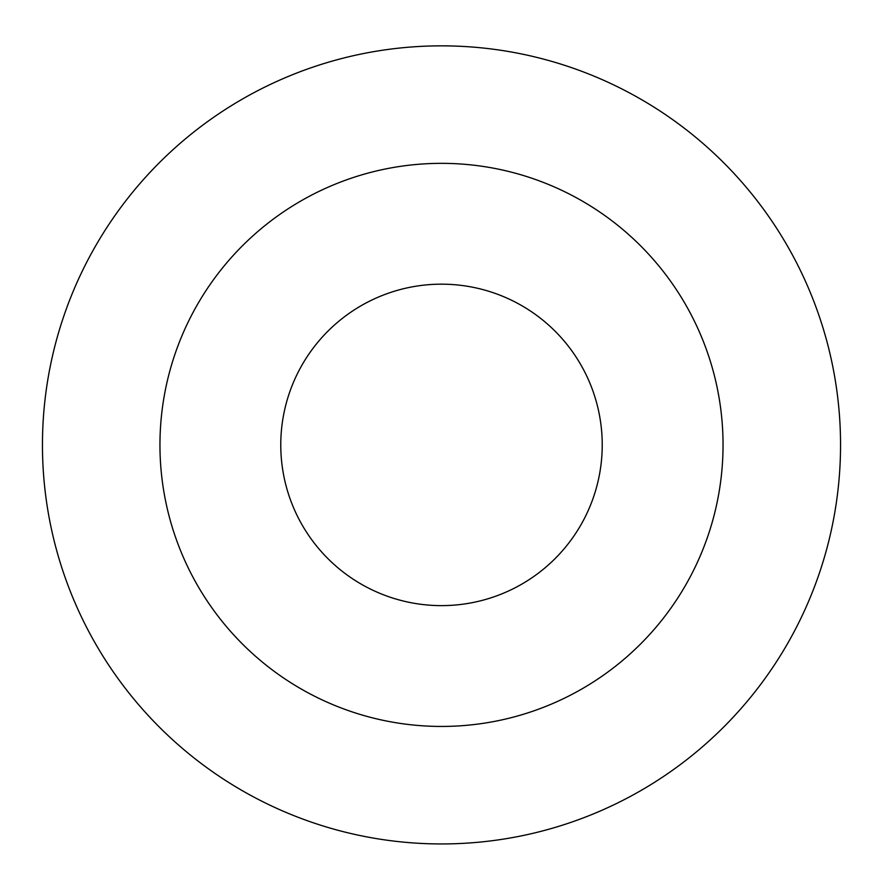 <?xml version="1.0" encoding="UTF-8"?>
<svg xmlns="http://www.w3.org/2000/svg" width="883" height="883" viewBox="0 0 883 883"><rect width="100%" height="100%" fill="white"/><g stroke="black" fill="none" stroke-linecap="round" stroke-linejoin="round"><path stroke-width="1.32" d="M441.5 284.171A160.728 160.728 0 0 1 580.694 525.264A160.728 160.728 0 0 1 302.306 525.264A160.728 160.728 0 0 1 441.5 284.171M441.5 163.344A281.556 281.556 0 0 1 685.329 585.672A281.556 281.556 0 0 1 197.671 585.672A281.556 281.556 0 0 1 441.5 163.344M441.5 45.85A399.05 399.05 0 0 1 787.084 644.424A399.05 399.05 0 0 1 95.916 644.424A399.05 399.05 0 0 1 441.5 45.85"/></g></svg>
